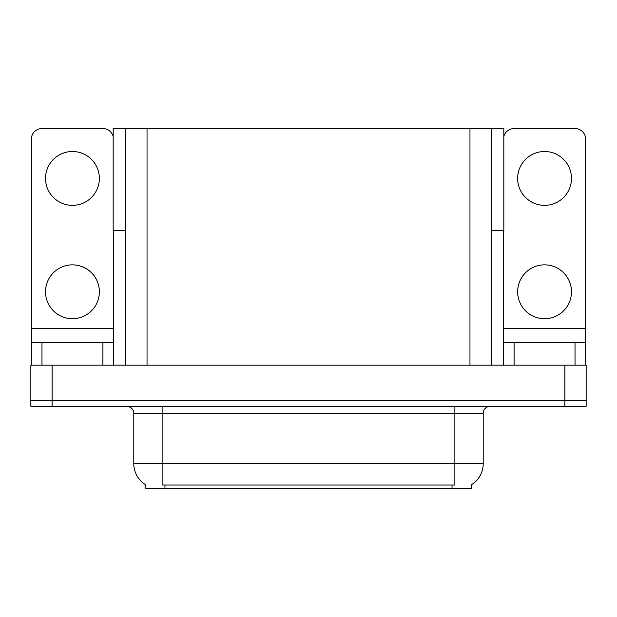 <?xml version="1.0" encoding="UTF-8"?>
<svg xmlns="http://www.w3.org/2000/svg" width="617" height="617" viewBox="0 0 617 617"><rect width="100%" height="100%" fill="white"/><g stroke="black" fill="none" stroke-linecap="round" stroke-linejoin="round"><path stroke-width="0.93" d="M491.217 230.565L503.827 230.565L503.827 128.552L491.217 128.552L491.217 365.179M491.217 128.552L113.173 128.552L113.173 230.565L125.783 230.565M491.572 230.565L491.572 128.552M471.164 484.923L471.164 488.448L145.836 488.448L145.836 484.923M52.106 406.271L586.15 406.271L586.15 400.603L30.85 400.603L30.85 365.179L52.106 365.179L52.106 400.603L30.85 400.603L30.85 406.271L52.106 406.271L52.106 400.603L586.15 400.603L586.15 365.179L52.106 365.179M125.783 128.552L125.783 365.179M146.044 485.047A24.796 24.796 0 0 1 133.789 463.652L162.132 463.652L162.132 485.047L454.868 485.047L454.868 463.652L483.211 463.652L483.211 413.351A7.088 7.088 0 0 1 490.291 406.271M133.789 463.652L133.789 413.351C134.151 412.202 132.94 406.927 126.709 406.271M470.956 485.047A24.796 24.796 0 0 0 483.211 463.652M72.436 205.345A26.924 26.924 0 0 1 45.519 178.421A26.924 26.924 0 0 1 72.436 151.504A26.924 26.924 0 0 1 99.36 178.421A26.924 26.924 0 0 1 72.436 205.345M72.436 318.704A26.924 26.924 0 0 1 45.519 291.779A26.924 26.924 0 0 1 72.436 264.855A26.924 26.924 0 0 1 99.36 291.779A26.924 26.924 0 0 1 72.436 318.704M102.9 365.179L102.9 342.504L41.971 342.504L41.971 365.179M113.173 136.457A10.628 10.628 0 0 0 102.9 128.552L41.971 128.552A10.628 10.628 0 0 0 31.344 139.172L31.344 328.337L113.528 328.337L113.528 365.179M113.528 230.565L113.528 328.337M31.344 365.179L31.344 342.504L41.971 342.504M102.9 342.504L113.528 342.504M31.344 342.504L31.344 328.337M544.564 205.345A26.924 26.924 0 0 1 517.64 178.421A26.924 26.924 0 0 1 544.564 151.504A26.924 26.924 0 0 1 571.481 178.421A26.924 26.924 0 0 1 544.564 205.345M544.564 318.704A26.924 26.924 0 0 1 517.64 291.779A26.924 26.924 0 0 1 544.564 264.855A26.924 26.924 0 0 1 571.481 291.779A26.924 26.924 0 0 1 544.564 318.704M575.029 365.179L575.029 342.504L514.1 342.504L514.1 365.179M503.472 230.565L503.472 328.337L585.656 328.337L585.656 139.172A10.628 10.628 0 0 0 575.029 128.552L514.1 128.552A10.628 10.628 0 0 0 503.827 136.457M503.472 365.179L503.472 342.504L514.1 342.504M575.029 342.504L585.656 342.504L585.656 365.179M585.656 328.337L585.656 342.504M503.472 342.504L503.472 328.337M564.894 365.179L564.894 406.271M147.039 128.552L147.039 365.179M469.961 128.552L469.961 365.179M452.037 488.448L452.037 484.923M164.963 488.448L164.963 484.923M454.868 406.271L454.868 413.351L133.789 413.351M483.211 413.351L454.868 413.351L454.868 463.652L162.132 463.652L162.132 406.271"/></g></svg>
